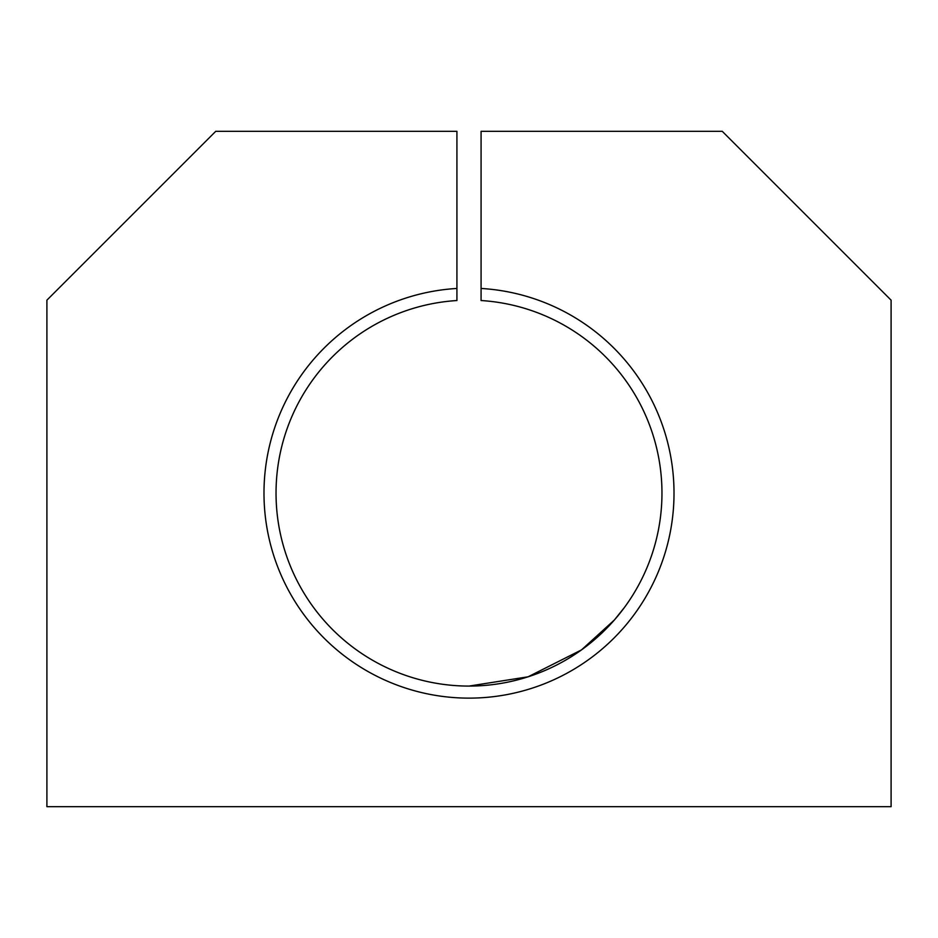 <?xml version="1.0" encoding="UTF-8"?>
<svg xmlns="http://www.w3.org/2000/svg" width="938" height="938" viewBox="0 0 938 938"><rect width="100%" height="100%" fill="white"/><g stroke="black" fill="none" stroke-linecap="round" stroke-linejoin="round"><path stroke-width="1.41" d="M456.923 300.535A192.958 192.958 0 0 0 303.947 593.074A192.958 192.958 0 0 0 634.053 593.074A192.958 192.958 0 0 0 481.077 300.535L481.077 131.32L722.26 131.32L891.1 300.16L891.1 806.68L46.9 806.68L46.9 300.16L215.74 131.32L456.923 131.32L456.923 300.535M624.309 607.625L614.367 620.006L581.49 649.905L528.082 676.814L469 686.077M456.923 288.458A205.023 205.023 0 0 0 293.5 599.101A205.023 205.023 0 0 0 644.5 599.101A205.023 205.023 0 0 0 481.077 288.458"/></g></svg>
